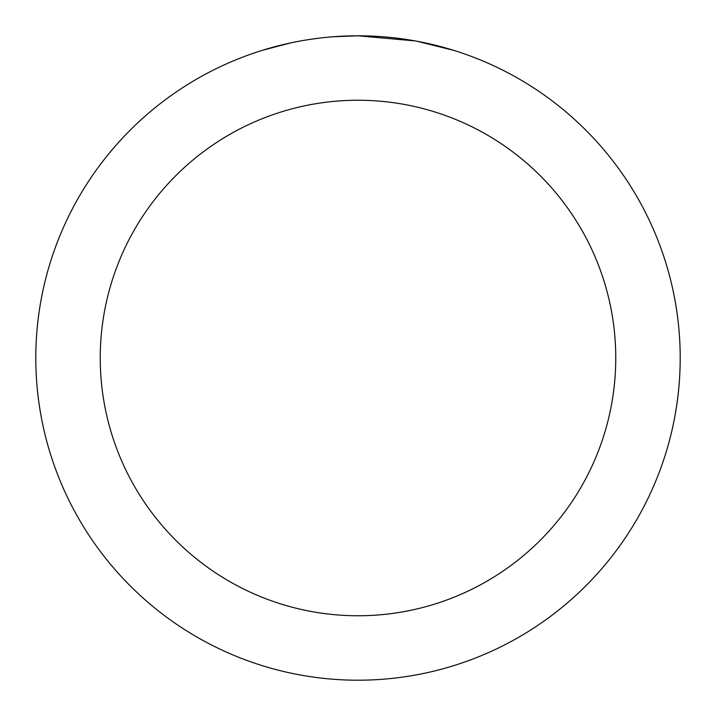 <?xml version="1.0" encoding="UTF-8"?>
<svg xmlns="http://www.w3.org/2000/svg" width="716" height="716" viewBox="0 0 716 716"><rect width="100%" height="100%" fill="white"/><g stroke="black" fill="none" stroke-linecap="round" stroke-linejoin="round"><path stroke-width="1.07" d="M364.426 35.863L368.901 35.988M397.675 38.252L399.036 38.422M415.235 40.928L358 35.8A322.2 322.2 0 0 1 680.2 358A322.2 322.2 0 0 1 358 680.2A322.2 322.2 0 0 1 35.8 358A322.2 322.2 0 0 1 358 35.8L332.824 36.785M416.757 41.206L453.72 50.353M358 100.24A257.76 257.76 0 0 1 615.76 358A257.76 257.76 0 0 1 358 615.76A257.76 257.76 0 0 1 100.24 358A257.76 257.76 0 0 1 358 100.24M321.663 37.858L317.734 38.324M262.289 50.353L290.365 42.978M308.739 39.586L317.734 38.333M334.381 36.668L339.509 36.337M309.831 39.425L315.756 38.583"/></g></svg>
